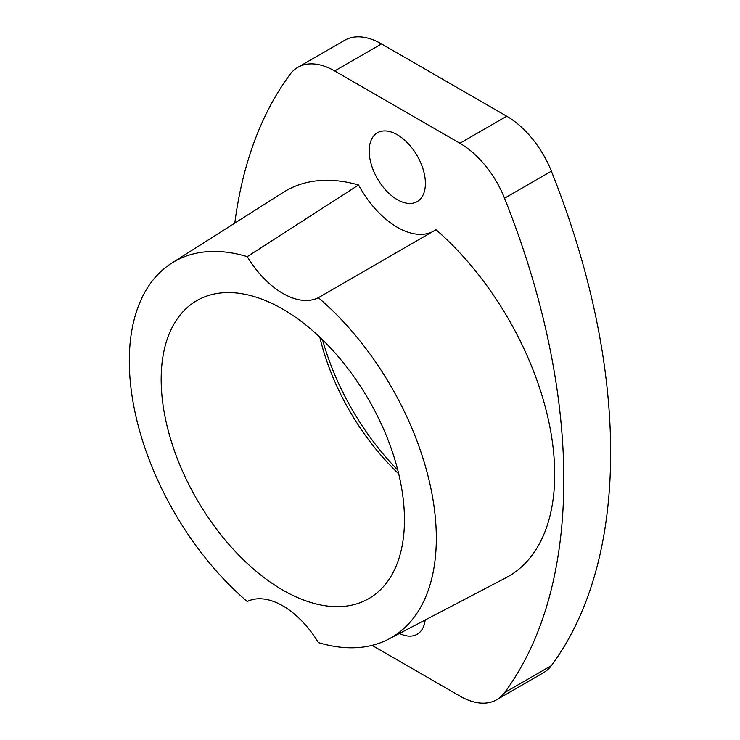 <?xml version="1.0" encoding="UTF-8"?>
<svg xmlns="http://www.w3.org/2000/svg" width="740" height="740" viewBox="0 0 740 740"><rect width="100%" height="100%" fill="white"/><g stroke="black" fill="none" stroke-linecap="round" stroke-linejoin="round"><path stroke-width="1.11" d="M318.367 297.702A73.593 42.485 60 0 1 247.262 256.65A217.097 125.338 -120 0 0 171.68 263.172A217.097 125.338 -120 0 0 135.624 414.964A217.097 125.338 -120 0 0 247.262 601.528A73.593 42.485 -120 0 1 318.367 642.579A217.097 125.338 -120 0 0 388.713 639.082A217.097 125.338 -120 0 0 431.013 488.964A217.097 125.338 -120 0 0 318.367 297.702L436.017 229.696A222.62 128.529 -120 0 1 549.561 425.343A222.62 128.529 -120 0 1 505.882 577.801L388.713 639.082M432.16 231.935A73.593 42.485 -120 0 1 358.567 184.982L247.262 256.65M282.81 590.076A172.031 99.317 -120 0 0 368.825 598.595A172.031 99.317 -120 0 0 368.825 399.952A172.031 99.317 -120 0 0 196.794 300.634A172.031 99.317 -120 0 0 170.431 438.487A172.031 99.317 -120 0 0 282.81 590.076M358.567 184.982A222.62 128.529 -120 0 0 283.337 192.335L171.68 263.172M372.072 645.363L459.91 696.081A73.593 42.485 -120 0 0 496.707 699.726A73.593 42.485 -120 0 0 504.541 692.659A588.735 339.91 -120 0 0 504.541 198.218A73.593 42.485 -120 0 0 459.91 143.264L334.674 70.966A73.593 42.485 -120 0 0 297.878 67.322A73.593 42.485 -120 0 0 290.052 74.379A588.735 339.91 -120 0 0 234.784 223.138M496.707 699.726L543.539 672.679A73.593 42.485 -120 0 0 551.374 665.621A588.735 339.91 -120 0 0 551.374 171.181A73.593 42.485 -120 0 0 506.743 116.226L381.507 43.919A73.593 42.485 -120 0 0 344.711 40.275L297.878 67.322M322.575 339.827A183.983 106.218 -120 0 0 397.778 470.076M397.297 199.652A39.738 22.94 -120 0 0 417.166 201.622A39.738 22.94 -120 0 0 417.166 155.733A39.738 22.94 -120 0 0 377.428 132.784A39.738 22.94 -120 0 0 371.332 164.631A39.738 22.94 -120 0 0 397.297 199.652M399.48 633.449A39.738 22.94 -120 0 0 417.166 634.254A39.738 22.94 -120 0 0 425.167 620.018M319.791 337.153A172.031 99.317 -120 0 0 398.703 473.822M334.674 70.966L381.507 43.919M504.541 692.659L551.374 665.621M504.541 198.218L551.374 171.181M459.91 143.264L506.743 116.226"/></g></svg>
